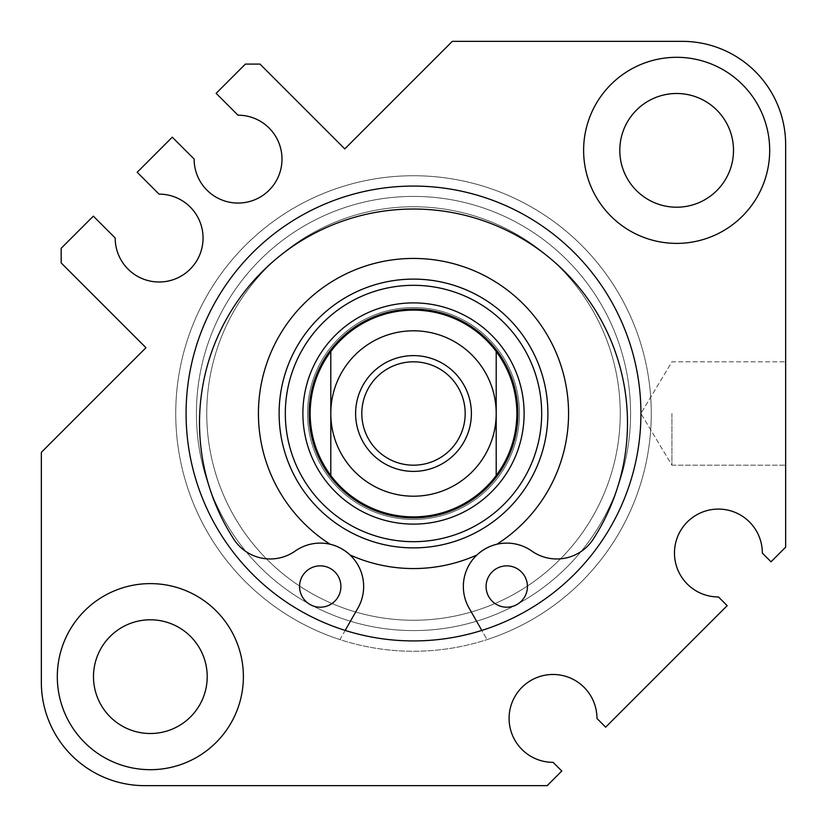<?xml version="1.0" encoding="UTF-8"?>
<svg xmlns="http://www.w3.org/2000/svg" width="827" height="827" viewBox="0 0 827 827"><rect width="100%" height="100%" fill="white"/><g stroke="black" fill="none" stroke-linecap="round" stroke-linejoin="round"><path stroke-width="0.62" stroke-dasharray="4.13 3.1" d="M494.525 544.869L496.851 544.259A43.417 43.417 0 0 1 531.782 551.04A43.417 43.417 0 0 0 593.259 539.101A213.986 213.986 0 0 0 413.5 209.024A213.986 213.986 0 0 0 233.741 539.101A43.417 43.417 0 0 0 295.218 551.04A43.417 43.417 0 0 1 330.149 544.259L332.475 544.869M491.383 545.923L481.345 551.33M478.699 553.397L476.91 555A43.417 43.417 0 0 0 469.054 608.041L481.821 630.422A227.425 227.425 0 0 1 345.179 630.422L339.949 639.602A237.762 237.762 0 0 1 175.737 413.5A237.762 237.762 0 0 0 339.949 639.602L345.179 630.422A227.425 227.425 0 0 1 413.5 186.075A227.425 227.425 0 0 1 640.925 413.5A227.425 227.425 0 0 1 413.5 640.925A227.425 227.425 0 0 1 186.075 413.5A227.425 227.425 0 0 1 413.5 186.075A227.425 227.425 0 0 1 481.821 630.422L487.051 639.602A237.762 237.762 0 0 0 413.5 175.737A237.762 237.762 0 0 0 175.737 413.5A237.762 237.762 0 0 1 413.5 175.737A237.762 237.762 0 0 1 651.262 413.5A237.762 237.762 0 0 0 413.5 175.737A237.762 237.762 0 0 0 175.737 413.5A237.762 237.762 0 0 1 413.5 175.737A237.762 237.762 0 0 1 651.262 413.5A237.762 237.762 0 0 1 413.5 651.262A237.762 237.762 0 0 1 175.737 413.5A237.762 237.762 0 0 0 413.5 651.262A237.762 237.762 0 0 0 651.262 413.5A237.762 237.762 0 0 1 487.051 639.602L481.821 630.422M486.09 586.529A20.675 20.675 0 0 0 506.765 607.204A20.675 20.675 0 0 0 527.44 586.529A20.675 20.675 0 0 0 506.765 565.854A20.675 20.675 0 0 0 486.09 586.529M348.301 553.408L350.09 555A43.417 43.417 0 0 1 357.946 608.041L345.179 630.422M299.56 586.529A20.675 20.675 0 0 0 320.235 607.204A20.675 20.675 0 0 0 340.91 586.529A20.675 20.675 0 0 0 320.235 565.854A20.675 20.675 0 0 0 299.56 586.529M517.909 413.5A104.409 104.409 0 0 1 413.5 517.909A104.409 104.409 0 0 1 309.091 413.5A104.409 104.409 0 0 1 413.5 309.091A104.409 104.409 0 0 1 517.909 413.5M345.686 551.351L335.659 545.944M279.113 413.5A134.387 134.387 0 0 0 413.5 547.887A134.387 134.387 0 0 0 547.887 413.5A134.387 134.387 0 0 0 413.5 279.113A134.387 134.387 0 0 0 279.113 413.5A134.387 134.387 0 0 0 413.5 547.887A134.387 134.387 0 0 0 547.887 413.5A134.387 134.387 0 0 1 413.5 547.887A134.387 134.387 0 0 1 279.113 413.5A134.387 134.387 0 0 1 413.5 279.113A134.387 134.387 0 0 1 547.887 413.5A134.387 134.387 0 0 0 413.5 279.113A134.387 134.387 0 0 0 279.113 413.5A134.387 134.387 0 0 1 413.5 279.113A134.387 134.387 0 0 1 547.887 413.5M496.2 475.525L496.2 351.475M330.8 351.475L330.8 475.525M206.75 413.5A206.75 206.75 0 0 0 413.5 620.25A206.75 206.75 0 0 0 620.25 413.5A206.75 206.75 0 0 0 413.5 206.75A206.75 206.75 0 0 0 206.75 413.5A206.75 206.75 0 0 0 413.5 620.25A206.75 206.75 0 0 0 620.25 413.5A206.75 206.75 0 0 0 413.5 206.75A206.75 206.75 0 0 0 206.75 413.5A206.75 206.75 0 0 0 413.5 620.25A206.75 206.75 0 0 0 620.25 413.5A206.75 206.75 0 0 1 413.5 620.25A206.75 206.75 0 0 1 206.75 413.5A206.75 206.75 0 0 1 413.5 206.75A206.75 206.75 0 0 1 620.25 413.5A206.75 206.75 0 0 0 413.5 206.75A206.75 206.75 0 0 0 206.75 413.5M310.125 413.5A103.375 103.375 0 0 0 413.5 516.875A103.375 103.375 0 0 0 516.875 413.5A103.375 103.375 0 0 0 413.5 310.125A103.375 103.375 0 0 0 310.125 413.5M361.812 413.5A51.688 51.688 0 0 0 413.5 465.188A51.688 51.688 0 0 0 465.188 413.5A51.688 51.688 0 0 0 413.5 361.812A51.688 51.688 0 0 0 361.812 413.5M561.802 771.033L553.108 762.339A43.934 43.934 0 0 1 509.091 718.405A43.934 43.934 0 0 1 553.025 674.47A43.934 43.934 0 0 1 596.96 718.477L605.664 727.171L727.171 605.664L718.477 596.96A43.934 43.934 0 0 1 674.47 553.025A43.934 43.934 0 0 1 718.405 509.091A43.934 43.934 0 0 1 762.339 553.108L771.033 561.802L785.65 547.185L785.65 144.725A103.375 103.375 0 0 0 682.275 41.35L452.328 41.35L344.787 148.891L259.998 64.093L245.381 64.093L216.136 93.337L237.99 115.191A43.934 43.934 0 0 1 281.997 159.125A43.934 43.934 0 0 1 238.062 203.06A43.934 43.934 0 0 1 194.128 159.042L172.274 137.189L137.189 172.274L159.042 194.128A43.934 43.934 0 0 1 203.06 238.062A43.934 43.934 0 0 1 159.125 281.997A43.934 43.934 0 0 1 115.191 237.99L93.337 216.136L61.167 248.296L61.167 262.924L145.965 347.712L41.35 452.328L41.35 682.275A103.375 103.375 0 0 0 144.725 785.65L547.185 785.65L561.802 771.033M196.412 413.5A217.087 217.087 0 0 1 413.5 196.412A217.087 217.087 0 0 1 630.587 413.5A217.087 217.087 0 0 1 413.5 630.587A217.087 217.087 0 0 1 196.412 413.5A217.087 217.087 0 0 1 413.5 196.412A217.087 217.087 0 0 1 630.587 413.5A217.087 217.087 0 0 1 413.5 630.587A217.087 217.087 0 0 1 196.412 413.5M583.614 150.349A93.037 93.037 0 0 0 676.651 243.386A93.037 93.037 0 0 0 769.689 150.349A93.037 93.037 0 0 0 676.651 57.311A93.037 93.037 0 0 0 583.614 150.349A93.037 93.037 0 0 0 676.651 243.386A93.037 93.037 0 0 0 769.689 150.349A93.037 93.037 0 0 0 676.651 57.311A93.037 93.037 0 0 0 583.614 150.349A93.037 93.037 0 0 0 676.651 243.386A93.037 93.037 0 0 0 769.689 150.349A93.037 93.037 0 0 0 676.651 57.311A93.037 93.037 0 0 0 583.614 150.349M57.311 676.651A93.037 93.037 0 0 0 150.349 769.689A93.037 93.037 0 0 0 243.386 676.651A93.037 93.037 0 0 0 150.349 583.614A93.037 93.037 0 0 0 57.311 676.651A93.037 93.037 0 0 0 150.349 769.689A93.037 93.037 0 0 0 243.386 676.651A93.037 93.037 0 0 0 150.349 583.614A93.037 93.037 0 0 0 57.311 676.651A93.037 93.037 0 0 0 150.349 769.689A93.037 93.037 0 0 0 243.386 676.651A93.037 93.037 0 0 0 150.349 583.614A93.037 93.037 0 0 0 57.311 676.651M207.205 676.651A56.856 56.856 0 0 0 150.349 619.795A56.856 56.856 0 0 0 93.492 676.651A56.856 56.856 0 0 0 150.349 733.508A56.856 56.856 0 0 0 207.205 676.651M733.508 150.349A56.856 56.856 0 0 0 676.651 93.492A56.856 56.856 0 0 0 619.795 150.349A56.856 56.856 0 0 0 676.651 207.205A56.856 56.856 0 0 0 733.508 150.349M186.075 413.5A227.425 227.425 0 0 1 413.5 186.075A227.425 227.425 0 0 1 640.925 413.5A227.425 227.425 0 0 1 413.5 640.925A227.425 227.425 0 0 1 186.075 413.5A227.425 227.425 0 0 1 413.5 186.075A227.425 227.425 0 0 1 640.925 413.5A227.425 227.425 0 0 1 413.5 640.925A227.425 227.425 0 0 1 186.075 413.5A227.425 227.425 0 0 1 413.5 186.075A227.425 227.425 0 0 1 640.925 413.5A227.425 227.425 0 0 1 413.5 640.925A227.425 227.425 0 0 1 186.075 413.5M519.459 413.5A105.959 105.959 0 0 1 413.5 519.459A105.959 105.959 0 0 1 307.541 413.5A105.959 105.959 0 0 0 413.5 519.459A105.959 105.959 0 0 0 519.459 413.5A105.959 105.959 0 0 1 413.5 519.459A105.959 105.959 0 0 1 307.541 413.5A105.959 105.959 0 0 1 413.5 307.541A105.959 105.959 0 0 1 519.459 413.5A105.959 105.959 0 0 0 413.5 307.541A105.959 105.959 0 0 0 307.541 413.5A105.959 105.959 0 0 1 413.5 307.541A105.959 105.959 0 0 1 519.459 413.5A105.959 105.959 0 0 1 413.5 519.459A105.959 105.959 0 0 1 307.541 413.5A105.959 105.959 0 0 1 413.5 307.541A105.959 105.959 0 0 1 519.459 413.5M785.65 413.5L785.65 465.188L785.65 413.5M671.938 413.5L671.938 465.188L671.938 413.5M671.938 465.188L785.65 465.188L671.938 465.188L640.884 413.5L671.938 361.812L785.65 361.812L671.938 361.812L640.884 413.5L671.938 465.188"/><path stroke-width="1.24" d="M494.525 544.869L491.383 545.923M481.345 551.33L478.699 553.397M481.821 630.422L469.054 608.041A43.417 43.417 0 0 1 531.782 551.04A43.417 43.417 0 0 0 593.259 539.101A213.986 213.986 0 0 0 413.5 209.024A213.986 213.986 0 0 0 233.741 539.101A43.417 43.417 0 0 0 295.218 551.04A43.417 43.417 0 0 1 357.946 608.041L345.179 630.422M486.09 586.529A20.675 20.675 0 0 0 506.765 607.204A20.675 20.675 0 0 0 527.44 586.529A20.675 20.675 0 0 0 506.765 565.854A20.675 20.675 0 0 0 486.09 586.529M340.91 586.529A20.675 20.675 0 0 0 320.235 565.854A20.675 20.675 0 0 0 299.56 586.529A20.675 20.675 0 0 0 320.235 607.204A20.675 20.675 0 0 0 340.91 586.529M302.889 413.5A110.611 110.611 0 0 1 413.5 302.889A110.611 110.611 0 0 1 524.111 413.5A110.611 110.611 0 0 1 413.5 524.111A110.611 110.611 0 0 1 302.889 413.5M517.909 413.5A104.409 104.409 0 0 0 413.5 309.091A104.409 104.409 0 0 0 309.091 413.5A104.409 104.409 0 0 0 413.5 517.909A104.409 104.409 0 0 0 517.909 413.5M279.113 413.5A134.387 134.387 0 0 1 413.5 279.113A134.387 134.387 0 0 1 547.887 413.5A134.387 134.387 0 0 1 413.5 547.887A134.387 134.387 0 0 1 279.113 413.5M285.315 413.5A128.185 128.185 0 0 0 413.5 541.685A128.185 128.185 0 0 0 541.685 413.5A128.185 128.185 0 0 0 413.5 285.315A128.185 128.185 0 0 0 285.315 413.5M348.301 553.408L345.686 551.351M335.659 545.944L332.475 544.869M496.2 351.475L496.2 475.525A103.375 103.375 0 0 1 330.8 475.525L330.8 413.5A82.7 82.7 0 0 0 413.5 496.2A82.7 82.7 0 0 0 496.2 413.5A82.7 82.7 0 0 0 413.5 330.8A82.7 82.7 0 0 0 330.8 413.5L330.8 351.475A103.375 103.375 0 0 1 496.2 351.475C509.773 369.917 516.668 390.592 516.875 413.5C516.668 436.408 509.773 457.083 496.2 475.525M471.39 413.5A57.89 57.89 0 0 1 413.5 471.39A57.89 57.89 0 0 1 355.61 413.5A57.89 57.89 0 0 1 413.5 355.61A57.89 57.89 0 0 1 471.39 413.5M361.812 413.5A51.688 51.688 0 0 0 413.5 465.188A51.688 51.688 0 0 0 465.188 413.5A51.688 51.688 0 0 0 413.5 361.812A51.688 51.688 0 0 0 361.812 413.5M330.8 475.525C317.227 457.083 310.332 436.408 310.125 413.5C310.332 390.592 317.227 369.917 330.8 351.475M207.205 676.651A56.856 56.856 0 0 1 150.349 733.508A56.856 56.856 0 0 1 93.492 676.651A56.856 56.856 0 0 1 150.349 619.795A56.856 56.856 0 0 1 207.205 676.651M243.386 676.651A93.037 93.037 0 0 0 150.349 583.614A93.037 93.037 0 0 0 57.311 676.651A93.037 93.037 0 0 0 150.349 769.689A93.037 93.037 0 0 0 243.386 676.651M769.689 150.349A93.037 93.037 0 0 0 676.651 57.311A93.037 93.037 0 0 0 583.614 150.349A93.037 93.037 0 0 0 676.651 243.386A93.037 93.037 0 0 0 769.689 150.349M596.96 718.477A43.934 43.934 0 0 0 553.025 674.47A43.934 43.934 0 0 0 509.091 718.405A43.934 43.934 0 0 0 553.108 762.339L561.802 771.033L547.185 785.65L144.725 785.65A103.375 103.375 0 0 1 41.35 682.275L41.35 452.328L145.965 347.712L61.167 262.924L61.167 248.296L93.337 216.136L115.191 237.99A43.934 43.934 0 0 0 159.125 281.997A43.934 43.934 0 0 0 203.06 238.062A43.934 43.934 0 0 0 159.042 194.128L137.189 172.274L172.274 137.189L194.128 159.042A43.934 43.934 0 0 0 238.062 203.06A43.934 43.934 0 0 0 281.997 159.125A43.934 43.934 0 0 0 237.99 115.191L216.136 93.337L245.381 64.093L259.998 64.093L344.787 148.891L452.328 41.35L682.275 41.35A103.375 103.375 0 0 1 785.65 144.725L785.65 547.185L771.033 561.802L762.339 553.108A43.934 43.934 0 0 0 718.405 509.091A43.934 43.934 0 0 0 674.47 553.025A43.934 43.934 0 0 0 718.477 596.96L727.171 605.664L605.664 727.171L596.96 718.477M619.795 150.349A56.856 56.856 0 0 1 676.651 93.492A56.856 56.856 0 0 1 733.508 150.349A56.856 56.856 0 0 1 676.651 207.205A56.856 56.856 0 0 1 619.795 150.349M186.075 413.5A227.425 227.425 0 0 1 413.5 186.075A227.425 227.425 0 0 1 640.925 413.5A227.425 227.425 0 0 1 413.5 640.925A227.425 227.425 0 0 1 186.075 413.5M330.149 544.259A155.062 155.062 0 0 1 413.5 258.438A155.062 155.062 0 0 1 496.851 544.259M476.91 555A155.062 155.062 0 0 1 350.09 555"/></g></svg>
